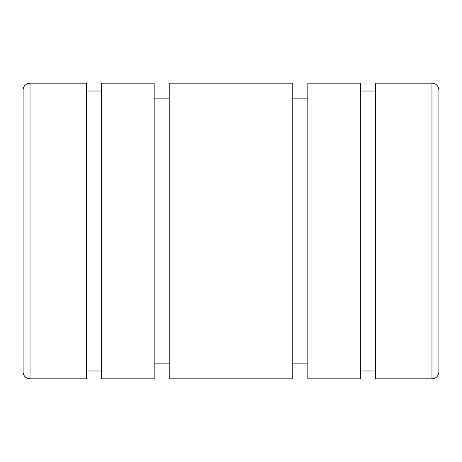 <?xml version="1.0" encoding="UTF-8"?>
<svg xmlns="http://www.w3.org/2000/svg" width="462" height="462" viewBox="0 0 462 462"><rect width="100%" height="100%" fill="white"/><g stroke="black" fill="none" stroke-linecap="round" stroke-linejoin="round"><path stroke-width="0.69" d="M30.03 378.84L26.981 378.135C24.503 376.796 23.21 374.722 23.1 371.91L23.1 90.09C23.21 87.278 24.503 85.204 26.981 83.865L30.03 83.16L86.579 83.16L86.579 378.84L30.03 378.84L30.03 83.16M101.64 91.014L86.579 91.014M86.579 370.986L101.64 370.986M154.169 83.16L101.64 83.16L101.64 378.84L154.169 378.84L154.169 83.16M169.231 98.868L154.169 98.868M154.169 363.132L169.231 363.132M292.769 83.16L169.231 83.16L169.231 378.84L292.769 378.84L292.769 83.16M307.831 98.868L292.769 98.868M292.769 363.132L307.831 363.132M360.36 83.16L307.831 83.16L307.831 378.84L360.36 378.84L360.36 83.16M375.421 91.014L360.36 91.014M360.36 370.986L375.421 370.986M431.97 83.16L375.421 83.16L375.421 378.84L431.97 378.84L431.97 83.16C436.18 83.57 438.49 85.88 438.9 90.09L438.9 231L438.9 90.09M438.9 330.33L438.9 131.67M431.97 378.84C436.18 378.43 438.49 376.12 438.9 371.91L438.9 231"/></g></svg>
